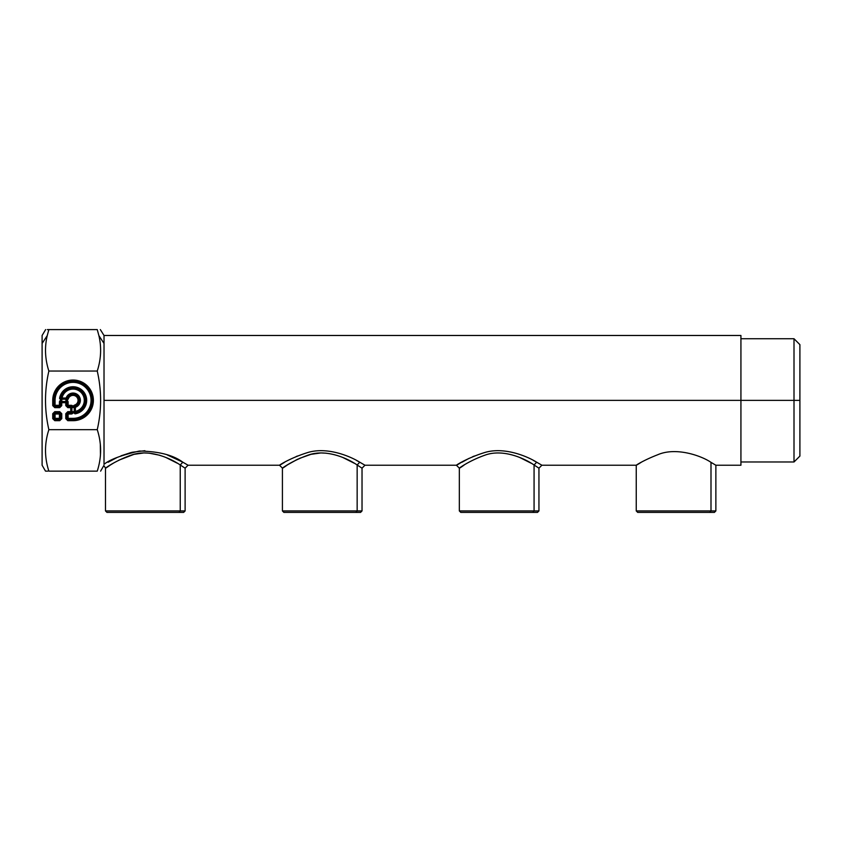 <?xml version="1.0" encoding="UTF-8"?>
<svg xmlns="http://www.w3.org/2000/svg" width="842" height="842" viewBox="0 0 842 842"><rect width="100%" height="100%" fill="white"/><g stroke="black" fill="none" stroke-linecap="round" stroke-linejoin="round"><path stroke-width="1.26" d="M100.335 329.59L104.019 335.484L740.928 335.484L740.928 400.36L794.006 400.36L794.006 338.737L799.9 344.631L799.9 456.09L799.9 344.631L799.9 456.09L794.006 461.984L740.928 461.984L740.928 338.737L794.006 338.737L794.006 461.984L794.006 400.36L104.019 400.36L104.019 335.484L104.019 400.36L740.928 400.36L740.928 465.226L715.858 465.226L710.995 462.363C702.007 456.09 676.252 446.576 657.581 454.806C638.899 462.016 630.079 469.457 641.12 462.363C630.079 469.457 638.899 462.016 657.581 454.806C676.252 446.576 702.007 456.09 710.995 462.363L710.995 510.936L636.247 510.936L710.995 510.936L710.995 462.363L712.869 463.437M167.211 454.901L182.819 462.195C173.273 455.09 158.791 451.365 139.372 451.038C121.416 455.185 109.639 459.627 104.019 464.352L104.071 464.321M108.092 462.269L117.164 457.459M121.006 455.817L131.363 452.449M132.162 452.259L144.898 450.712M183.651 462.658L188.061 465.226L182.819 462.195L180.241 465.005C171.61 458.932 149.529 448.333 131.057 455.185C110.081 462.626 98.293 473.762 110.365 465.005C98.293 473.762 110.07 462.626 131.057 455.185C149.529 448.333 171.61 458.932 180.241 465.005L182.819 462.195L187.777 465.058M104.019 464.352C103.819 465.879 103.819 465.879 104.019 464.352L104.019 400.36L104.019 464.352C109.639 459.627 121.416 455.185 139.372 451.038C158.791 451.365 173.273 455.09 182.819 462.195L179.578 460.448M472.53 456.774L473.625 456.322M533.418 460.448L536.659 462.195C527.397 456.385 503.684 446.249 483.845 452.796C461.3 459.921 448.649 470.573 461.616 462.195C448.649 470.573 461.3 459.921 483.845 452.796C503.684 446.249 527.397 456.385 536.659 462.195L534.07 465.005C525.45 458.932 503.369 448.333 484.897 455.185C463.91 462.626 452.122 473.762 464.205 465.005C452.122 473.762 463.91 462.626 484.897 455.185C503.369 448.333 525.45 458.932 534.07 465.005L536.659 462.195L541.89 465.226L536.659 462.195M356.503 460.448L359.745 462.195C350.483 456.385 326.759 446.249 306.92 452.796C284.385 459.921 271.724 470.573 284.701 462.195C271.724 470.573 284.385 459.921 306.92 452.796C326.759 446.249 350.483 456.385 359.745 462.195L357.155 465.005C348.535 458.932 326.443 448.333 307.983 455.185C286.996 462.626 275.208 473.762 287.29 465.005L290.279 463.195M284.722 466.647L287.29 465.005C275.208 473.762 286.996 462.626 307.983 455.185C326.443 448.333 348.535 458.932 357.155 465.005L357.155 510.936L362.028 510.936L362.028 468.173L357.155 465.005L362.028 468.173L364.975 465.226L359.745 462.195L364.975 465.226L456.385 465.226L459.353 468.163M100.619 471.131L103.85 465.531L105.545 468.141M107.808 466.647L110.365 465.005M110.386 464.995L113.354 463.195M118.911 460.153L133.783 454.438M134.341 454.301L143.203 453.049M145.466 453.007L147.592 453.059M149.108 453.164L159.801 455.259M165.685 457.374L177.22 463.184L165.685 457.374M181.051 465.521L184.461 467.742M111.66 512.41L183.63 512.41L185.114 510.936L180.241 510.936L185.114 510.936L185.114 468.173L180.241 465.005L180.241 510.936L105.492 510.936L180.241 510.936L180.241 465.005L185.114 468.173L188.061 465.226L279.47 465.226L282.47 468.141M295.826 460.153L298.415 458.89M299.478 458.395L310.698 454.438M311.256 454.301L320.118 453.049M322.381 453.007L326.149 453.175M288.585 512.41L360.555 512.41L362.028 510.936L357.155 510.936L357.155 465.005L359.745 462.195M297.394 456.038L296.195 456.532M461.5 466.731L464.205 465.005M465.5 512.41L537.47 512.41L538.943 510.936L534.07 510.936L538.943 510.936L538.943 468.173L534.07 465.005L534.07 510.936L459.332 510.936L534.07 510.936L534.07 465.005L538.943 468.173L541.89 465.226L636.247 465.226L636.247 510.936L637.72 512.41L709.701 512.41L710.995 510.936L715.868 510.936L710.995 510.936L709.701 512.41L642.414 512.41M474.309 456.038L472.836 456.648M469.015 458.374L461.921 462.269M45.5 471.131L42.1 465.226L42.1 343.431L47.226 335.642C44.489 347.357 45.036 359.155 48.868 371.048C45.036 359.155 44.489 347.357 47.226 335.642L48.868 329.59L97.251 329.59L98.893 335.642C101.64 347.357 101.093 359.155 97.251 371.048L48.868 371.048L97.251 371.048C101.724 390.593 101.724 410.128 97.251 429.673L48.868 429.673C44.394 410.128 44.394 390.593 48.868 371.048C44.394 390.593 44.394 410.128 48.868 429.673L97.251 429.673C101.724 443.492 101.724 457.311 97.251 471.131L48.868 471.131C44.394 457.311 44.394 443.492 48.868 429.673L48.857 429.725M52.73 413.706L52.73 418.642L54.783 420.684L59.719 420.684L61.761 418.642L61.761 413.706L59.719 411.654L54.783 411.654L52.73 413.706L54.783 411.654L53.909 413.706L52.73 413.706L53.909 413.706L53.909 418.642L54.783 420.684L52.73 418.642L53.909 418.642L52.73 418.642L52.73 413.706M61.761 402.665L65.771 402.665L65.771 405.602L67.813 407.654L70.749 407.654L70.749 411.654L67.813 411.654L65.771 413.706L65.771 418.642L67.813 420.684L73.065 420.684A20.324 20.324 0 0 0 93.388 400.36A20.324 20.324 0 0 0 73.065 380.037A20.324 20.324 0 0 0 52.73 400.36L52.73 405.602L54.783 407.654L59.719 407.654L61.761 405.602L61.761 402.665L60.592 402.097L61.213 399.192L61.803 399.192L61.803 401.508L61.129 401.508L61.003 400.339L61.761 405.602L59.719 407.654L60.592 405.602L61.761 405.602L60.592 405.602L60.592 402.097L61.129 401.508L60.592 402.097L61.761 402.665L61.192 401.508L61.803 401.508L61.803 399.192L66.602 399.203L65.908 400.129L65.908 399.192L66.455 401.518L65.908 400.129L65.908 401.508L61.803 401.508L66.455 401.518L66.939 402.097L65.771 402.665L66.329 401.508L65.771 402.665L66.939 402.097L66.939 405.602L67.813 407.654L65.771 405.602L66.939 405.602L65.771 405.602L65.771 402.665L61.761 402.665M66.602 399.203L66.129 398.034L67.128 398.771L66.602 399.203L68.255 399.066L67.128 398.771A6.147 6.147 0 0 1 77.401 396.014A6.147 6.147 0 0 1 74.654 406.297A6.147 6.147 0 0 0 77.401 396.014A6.147 6.147 0 0 0 67.128 398.771L66.129 398.034A7.315 7.315 0 0 1 78.232 395.193A7.315 7.315 0 0 1 75.391 407.296L74.349 405.16L74.222 406.812L74.654 406.297L75.391 407.296L74.222 406.854L75.391 407.296L75.391 411.391L75.391 407.296A7.315 7.315 0 0 0 78.232 395.193A7.315 7.315 0 0 0 66.129 398.034L62.024 398.034A11.283 11.283 0 0 1 84.316 399.582A11.283 11.283 0 0 1 75.391 411.391L74.233 412.085L74.233 407.528L74.233 411.612L71.907 411.612L74.233 411.612L74.233 412.201L71.917 412.296L71.907 407.528L74.233 407.086L73.054 406.728L74.222 406.812L72.265 406.886L73.286 407.528L74.222 406.812L74.233 407.528L71.907 407.528L71.907 406.96L74.349 405.16A4.968 4.968 0 0 0 76.58 396.845A4.968 4.968 0 0 0 68.255 399.066L66.697 400.371L66.602 399.203L66.529 401.15L66.423 400.118M73.065 419.516A19.155 19.155 0 0 0 92.22 400.36A19.155 19.155 0 0 0 73.065 381.205A19.155 19.155 0 0 0 53.909 400.36L52.73 400.36A20.324 20.324 0 0 1 73.065 380.037A20.324 20.324 0 0 1 93.388 400.36A20.324 20.324 0 0 1 73.065 420.684L73.065 419.516L73.065 420.684L67.813 420.684L65.771 418.642L67.813 419.516L67.813 420.684L67.813 419.516L73.065 419.537L73.065 418.348A17.987 17.987 0 0 0 91.052 400.36A17.987 17.987 0 0 0 73.065 382.373A17.987 17.987 0 0 0 55.077 400.36L53.909 400.36L53.909 405.602L54.783 407.654L52.73 405.602L53.909 405.602L52.73 405.602L52.73 400.36L53.909 400.36A19.155 19.155 0 0 1 73.065 381.205A19.155 19.155 0 0 1 92.22 400.36A19.155 19.155 0 0 1 73.065 419.516L67.813 419.516L65.771 418.642L65.771 413.706L67.813 411.654L66.939 413.706L65.771 413.706L66.939 413.706L66.939 418.642L68.107 418.348L67.813 419.516L68.107 418.348L73.065 418.348L73.065 419.516M54.783 406.486L59.719 406.486L59.719 407.654L54.783 407.654L53.909 405.602L55.077 405.318L54.783 406.486L55.077 405.318L53.909 405.602L53.909 400.36L55.077 400.36L55.077 405.318L60.592 405.602L59.719 406.486L59.424 405.318L59.719 406.486L54.783 406.486M71.317 406.486L71.907 407.086L70.749 407.654L71.317 406.486L70.749 407.654L67.813 407.654L67.813 406.486L71.317 406.486L67.813 406.486L66.939 405.602L68.107 405.318L67.813 406.486L68.107 405.318L66.939 405.602L66.939 402.097L68.107 402.097L68.107 405.318L71.317 405.318L71.317 406.486L71.317 405.318A1.768 1.768 0 0 1 73.054 406.728L71.317 406.486M71.907 412.222L71.317 412.822L70.749 411.654L71.907 412.222L70.749 411.654L71.317 412.822L67.813 412.822L67.813 411.654L70.749 411.654L70.749 407.654L71.907 407.086L71.907 412.222M71.917 412.296L71.317 414.001L66.939 413.706L67.813 412.822L68.107 414.001L68.107 418.348L66.939 418.642L66.939 413.706L68.107 414.001L67.813 412.822L73.728 412.096L72.296 412.338L74.233 412.201L75.064 413.832L73.075 412.422A1.768 1.768 0 0 1 71.317 414.001L71.317 412.822M61.761 413.706L60.592 413.706L59.719 411.654L61.761 413.706L61.761 418.642L59.719 420.684L59.719 419.516L61.761 418.642L60.592 418.642L60.592 413.706L61.761 413.706M54.783 411.654L59.719 411.654L59.719 412.822L54.783 412.822L54.783 411.654M59.719 420.684L54.783 420.684L54.783 419.516L59.719 419.516L59.719 420.684M74.896 412.675L74.233 412.085L75.391 411.391L74.896 412.675A12.451 12.451 0 0 0 73.675 387.93A12.451 12.451 0 0 0 60.75 398.529L59.593 398.361A13.619 13.619 0 0 1 86.663 399.687A13.619 13.619 0 0 1 75.064 413.832L75.391 411.391A11.283 11.283 0 0 0 73.843 389.109A11.283 11.283 0 0 0 62.024 398.034L60.75 398.529L61.003 400.339L59.593 398.361L60.75 398.529A12.451 12.451 0 0 1 85.495 399.75A12.451 12.451 0 0 1 74.896 412.675L75.391 411.391M62.024 398.034L66.129 398.034L66.56 399.192L61.287 399.192L62.024 398.034L60.75 398.529L62.024 398.034L61.329 399.192L60.75 398.529A12.451 12.451 0 0 0 60.613 400.224A12.451 12.451 0 0 1 60.75 398.529M48.868 429.673C44.394 443.492 44.394 457.311 48.868 471.131L97.251 471.131C101.724 471.131 101.724 471.131 97.251 471.131C101.724 457.311 101.724 443.492 97.251 429.673C101.724 410.128 101.724 390.593 97.251 371.048L97.283 370.943M100.461 454.838L100.314 444.239M74.801 406.507L74.222 406.991L74.801 406.507M74.801 412.812L75.391 411.643M71.465 406.297L70.728 407.296M84.884 399.192L85.379 398.529M97.251 371.048C101.093 359.155 101.64 347.357 98.893 335.642L97.251 329.59L47.331 329.59M48.868 329.59C44.394 329.59 44.394 329.59 48.868 329.59L47.226 335.642L42.1 343.431L42.1 457.29M48.868 471.131C44.394 471.131 44.394 471.131 48.868 471.131M45.794 471.131L47.794 471.131M45.636 329.59L42.1 335.484L42.1 343.431M98.893 335.642L104.019 343.431L98.893 335.642M97.251 329.59C101.724 329.59 101.724 329.59 97.251 329.59M799.9 400.36L794.006 400.36L799.9 400.36M178.946 512.41L180.241 510.936L178.946 512.41L106.966 512.41L105.492 510.936L105.492 468.173M357.155 510.936L282.417 510.936L357.155 510.936L355.861 512.41L357.155 510.936M354.135 463.184L342.599 457.374M297.3 459.416L288.038 464.542M355.861 512.41L283.891 512.41L282.417 510.936L282.417 468.173M531.06 463.184L519.514 457.374M532.775 512.41L534.07 510.936L532.775 512.41L460.806 512.41L459.332 510.936L459.332 468.173M715.868 465.226L715.868 510.936L714.384 512.41L709.701 512.41M60.592 402.097L60.592 405.602L59.424 405.318L59.424 402.097L60.592 402.097L59.424 402.097A1.768 1.768 0 0 1 61.003 400.339L61.087 401.129M66.455 401.518L66.697 400.371A1.768 1.768 0 0 1 68.107 402.097L66.455 401.518M68.107 402.097A1.768 1.768 0 0 0 66.697 400.371L68.255 399.066A4.968 4.968 0 0 1 76.58 396.845A4.968 4.968 0 0 1 74.349 405.16L73.054 406.728A1.768 1.768 0 0 0 71.317 405.318L68.107 405.318L68.107 402.097M71.317 414.001A1.768 1.768 0 0 0 73.075 412.422L75.064 413.832A13.619 13.619 0 0 0 73.728 386.762A13.619 13.619 0 0 0 59.593 398.361L61.003 400.339A1.768 1.768 0 0 0 59.424 402.097L59.424 405.318L55.077 405.318L55.077 400.36A17.987 17.987 0 0 1 73.065 382.373A17.987 17.987 0 0 1 91.052 400.36A17.987 17.987 0 0 1 73.065 418.348L68.107 418.348L68.107 414.001L71.317 414.001M54.783 412.822L55.077 414.001L53.909 413.706L54.783 412.822L59.719 412.822L60.592 413.706L59.424 414.001L59.719 412.822L59.424 414.001L55.077 414.001L54.783 412.822M53.909 418.642L55.077 418.348L54.783 419.516L53.909 418.642L53.909 413.706L55.077 414.001L55.077 418.348L53.909 418.642M59.719 419.516L59.424 418.348L60.592 418.642L59.719 419.516L54.783 419.516L55.077 418.348L59.424 418.348L59.424 414.001L60.592 413.706L60.592 418.642L59.424 418.348L59.719 419.516M55.077 418.348L55.077 414.001L59.424 414.001L59.424 418.348L55.077 418.348"/></g></svg>
